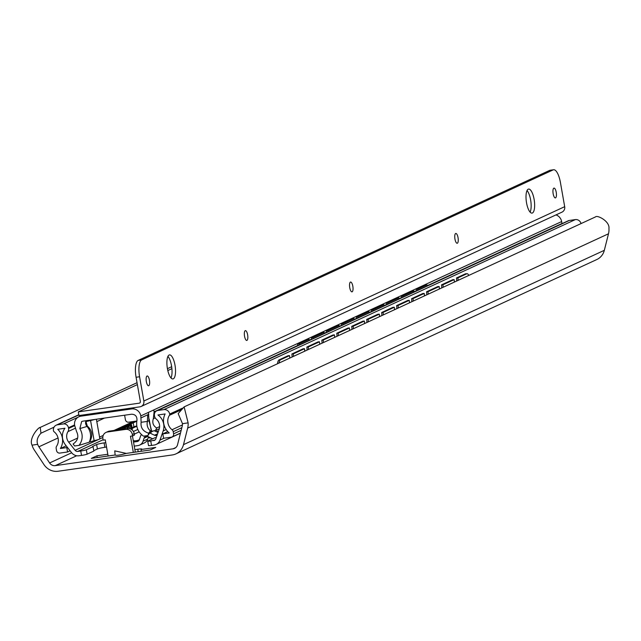 <?xml version="1.0" encoding="UTF-8"?>
<svg xmlns="http://www.w3.org/2000/svg" width="641" height="641" viewBox="0 0 641 641"><rect width="100%" height="100%" fill="white"/><g stroke="black" fill="none" stroke-linecap="round" stroke-linejoin="round"><path stroke-width="0.96" d="M184.119 406.883L595.593 216.866C597.204 214.831 609.944 221.225 608.95 228.533A16.458 15.456 65.2 0 1 608.493 233.781L604.327 250.319A14.983 14.078 65.2 0 1 596.827 259.525L175.995 453.86A14.983 14.078 65.2 0 1 172.301 454.95L58.131 471.247A14.983 14.078 65.2 0 1 43.941 464.573L34.294 450.006A16.458 15.456 65.2 0 1 32.05 445.142C28.637 438.708 38.204 427.186 40.223 427.419L40.968 433.204C37.45 437.018 36.353 440.728 37.675 444.341A10.488 9.855 -114.8 0 0 38.901 446.809L49.605 462.962A5.993 5.633 -114.8 0 0 55.278 465.63L173.078 448.812A5.993 5.633 -114.8 0 0 177.557 444.694L182.172 426.361A10.488 9.855 -114.8 0 0 182.493 423.669L178.174 413.613L184.119 406.883L188.117 422.868A16.458 15.456 65.2 0 1 187.661 428.116L183.494 444.654A14.983 14.078 65.2 0 1 175.995 453.86M171.676 366.716L167.429 368.679M137.038 382.709L40.223 427.419M54.036 427.17L40.968 433.204M126.309 453.403C119.859 455.19 116.133 455.727 115.14 454.998L114.747 450.863L126.309 453.403L150.13 450.006L155.739 447.41L141.036 449.509L141.341 451.256M134.858 449.645L137.775 449.229A5.993 0.561 170 0 1 141.805 449.053A5.993 0.561 170 0 1 141.501 449.293L141.036 449.509M114.915 455.03L91.318 458.395L96.935 455.807L107.816 454.253M150.939 437.979A11.987 1.114 170 0 1 149.129 437.715A11.987 1.114 170 0 1 149.553 437.322M108.121 455.999L105.276 439.83L103.169 440.135L102.913 438.66A5.993 5.633 65.2 0 1 107.48 431.986L125.676 429.39A5.993 5.633 65.2 0 1 132.318 434.47L132.575 435.936L130.476 436.233L133.328 452.402M132.447 435.952L134.939 450.07A7.492 2.476 -98.1 0 1 135.203 452.129M105.997 432.419L107.872 431.561A5.993 5.633 65.2 0 1 109.347 431.121L127.551 428.525A5.993 5.633 65.2 0 1 134.185 433.604L134.442 435.071L132.575 435.936M97.24 457.554L96.935 455.807M456.761 280.974L456.48 277.962L457.898 277.882L458.131 280.341M457.898 277.882L466.784 273.779A7.492 2.412 87 0 1 467.089 273.707A7.492 2.412 87 0 1 468.755 275.438M442.931 284.796L454.157 279.612L452.738 279.684L441.521 284.868L442.931 284.796L443.163 287.256M454.157 279.612L454.389 282.072M427.972 291.703L439.197 286.519L437.779 286.599L426.553 291.775L427.972 291.703L428.204 294.163M439.197 286.519L439.422 288.979M413.012 298.61L424.23 293.434L422.812 293.506L411.594 298.69L413.012 298.61L413.237 301.07M424.23 293.434L424.462 295.894M398.045 305.525L409.27 300.341L407.852 300.413L396.627 305.597L398.045 305.525L398.277 307.984M409.27 300.341L409.495 302.8M383.086 312.431L394.303 307.247L392.885 307.327L381.667 312.504L383.086 312.431L383.31 314.891M394.303 307.247L394.536 309.707M368.118 319.346L379.344 314.162L377.926 314.234L366.7 319.418L368.118 319.346L368.351 321.798M379.344 314.162L379.576 316.622M353.159 326.253L364.376 321.069L362.958 321.141L351.741 326.325L353.159 326.253L353.391 328.713M364.376 321.069L364.609 323.529M338.192 333.16L349.417 327.984L347.999 328.056L336.773 333.24L338.192 333.16L338.424 335.62M349.417 327.984L349.649 330.435M323.232 340.075L334.45 334.89L333.04 334.963L321.814 340.147L323.232 340.075L323.465 342.534M334.45 334.89L334.682 337.35M308.265 346.981L319.49 341.797L318.072 341.877L306.855 347.053L308.265 346.981L308.497 349.441M319.49 341.797L319.723 344.257M277.473 363.767A7.492 2.412 -93 0 1 279.075 359.881L280.494 359.809L289.564 355.619L289.796 358.079M280.494 359.809A7.492 2.412 87 0 0 278.987 363.07M293.306 353.888L304.531 348.712L303.113 348.784L291.887 353.968L293.306 353.888L293.538 356.348M304.531 348.712L304.755 351.164M456.48 277.962L465.366 273.859A7.492 2.412 -93 0 1 465.67 273.779A7.492 2.412 -93 0 1 465.975 273.827M279.075 359.881L288.146 355.691L289.564 355.619M441.521 284.868L441.801 287.881M426.553 291.775L426.834 294.796M411.594 298.69L411.875 301.703M396.627 305.597L396.915 308.609M381.667 312.504L381.948 315.524M366.7 319.418L366.989 322.431M351.741 326.325L352.021 329.338M336.773 333.24L337.062 336.253M321.814 340.147L322.094 343.159M306.855 347.053L307.135 350.074M291.887 353.968L292.168 356.981M569.328 220.456L157.846 410.472A4.495 4.223 -114.8 0 0 156.741 410.801L568.222 220.784A4.495 4.223 65.2 0 1 569.328 220.456L575.346 219.599A5.248 4.928 65.2 0 1 581.05 223.581M66.183 445.815L60.39 448.492A14.983 14.078 65.2 0 0 57.738 429.286L64.933 428.26A13.485 12.668 65.2 0 0 65.462 444.902L71.6 452.69A8.245 7.74 -114.8 0 0 78.979 455.775L81.519 455.414A4.495 0.417 -10 0 0 87.12 454.173L93.834 451.072L93.057 446.665A5.993 0.561 -10 0 1 92.584 446.529A5.993 0.561 -10 0 1 92.889 446.288L96.631 444.566A5.993 0.561 170 0 1 104.098 442.899L104.884 447.306A5.993 0.561 -10 0 0 97.408 448.972L93.754 450.655M105.765 442.627A2.997 2.812 65.2 0 1 105.324 442.723L104.098 442.899M93.057 446.665L86.343 449.758L87.12 454.173M75.197 428.284L67.986 431.617A8.99 8.445 -114.8 0 0 68.707 442.178L75.117 450.303A2.997 2.812 65.2 0 0 77.801 451.424L80.742 451.008A4.495 0.417 -10 0 0 86.343 449.758M141.445 434.606A7.147 6.714 -114.8 0 0 140.379 436.601L139.337 439.694A2.997 2.812 65.2 0 1 137.166 441.537L134.081 441.978A8.389 7.884 65.2 0 1 133.56 442.258M157.037 435.343L156.084 435.479A2.997 2.812 65.2 0 1 154.489 435.231L149.898 433.052M134.241 446.128L137.879 445.607A7.147 6.714 -114.8 0 0 139.642 445.094A7.147 6.714 -114.8 0 0 143.071 441.216L144.105 438.115A2.997 2.812 65.2 0 1 147.871 436.521L152.654 438.789M104.884 447.306A9.743 9.15 -114.8 0 0 106.518 446.905M158.015 432.523L154.257 430.744M156.388 430.055L158.143 432.17M118.537 429.198L120.404 428.332A10.488 9.855 -114.8 0 1 122.992 427.571L121.117 428.436A10.488 9.855 -114.8 0 0 118.537 429.198A10.488 9.855 -114.8 0 0 117.111 430.015M121.117 428.436L125.163 427.851L125.34 428.837M156.316 437.442A5.993 0.561 -10 0 1 154.657 437.867L147.943 440.968A4.495 0.417 -10 0 0 147.718 441.152A4.495 0.417 -10 0 0 150.747 441.016L155.066 439.958M148.72 445.375A4.495 0.417 -10 0 0 148.496 445.559A4.495 0.417 -10 0 0 151.524 445.423L150.747 441.016M180.45 433.212L156.092 444.461A8.245 7.74 -114.8 0 1 154.056 445.062L151.524 445.423M132.022 429.454A5.993 0.561 -10 0 0 132.326 429.214L131.549 424.807A5.993 0.561 -10 0 1 131.245 425.047L131.709 429.598M136.789 425.977A5.993 0.561 -10 0 0 133.905 426.802L132.046 427.659M131.549 424.807A5.993 0.561 -10 0 0 128.993 424.799L123.921 427.138A10.488 9.855 -114.8 0 0 121.341 427.9A10.488 9.855 -114.8 0 0 120.877 428.132M128.993 424.799L135.972 421.578A5.993 0.561 170 0 1 136.773 421.401M122.992 427.571L127.038 426.994L125.163 427.851M123.921 427.138L127.968 426.561L128.128 427.443L127.19 427.876L127.038 426.994M131.245 425.047L126.133 426.377L128.905 426.129L127.968 426.561M137.454 440.423A8.389 7.884 65.2 0 1 133.272 440.647M139.642 445.094L144.313 442.931A7.147 6.714 -114.8 0 0 147.742 439.053L148.496 436.817M139.321 439.742L134.081 441.978M128.905 426.129L129.338 428.565M128.128 427.443L127.142 427.579M130.307 425.48L130.956 429.133M60.39 448.492L66.784 447.578L67.561 451.985L59.861 453.083A2.997 2.812 -114.8 0 1 56.544 450.543L56.16 448.38A2.997 2.812 -114.8 0 1 56.608 446.2A10.488 9.855 -114.8 0 0 54.068 431.746A1.498 1.41 -114.8 0 1 53.483 430.776L53.467 430.648A5.248 4.928 -114.8 0 1 57.458 424.807L63.475 423.941A4.495 4.223 -114.8 0 1 68.459 427.755L68.579 428.46A4.495 4.223 -114.8 0 1 67.986 431.617M156.741 410.801A4.495 4.223 -114.8 0 0 154.425 415.48L154.545 416.185A4.495 4.223 -114.8 0 0 156.196 419.03A8.99 8.445 -114.8 0 1 159.144 429.27L155.851 438.781A2.997 2.812 65.2 0 1 153.688 440.599M157.846 410.472L163.864 409.615A5.248 4.928 -114.8 0 1 169.673 414.062L169.697 414.182A1.498 1.41 -114.8 0 1 169.472 415.272A10.488 9.855 -114.8 0 0 172.036 429.726A2.997 2.812 -114.8 0 1 173.206 431.673L173.591 433.837A2.997 2.812 -114.8 0 1 171.307 437.178L163.607 438.276L162.83 433.869L169.224 432.955A14.983 14.078 65.2 0 1 165.138 413.95L157.95 414.975A13.485 12.668 65.2 0 1 163.175 430.952L160.01 440.071A8.245 7.74 -114.8 0 1 156.092 444.461M67.361 447.314L66.784 447.578M70.117 450.807L67.561 451.985M167.774 431.585L162.83 433.869M416.338 290.918L416.169 289.251L417.579 289.163L417.7 290.293M417.579 289.163L426.465 285.061A7.492 2.42 86.5 0 1 426.762 284.989A7.492 2.42 86.5 0 1 427.819 285.622M402.62 296.078L413.838 290.894L412.427 290.982L401.202 296.166L402.62 296.078L402.732 297.2M413.838 290.894L413.958 292.024M387.653 302.985L398.878 297.801L397.46 297.889L386.243 303.073L387.653 302.985L387.773 304.114M398.878 297.801L398.99 298.93M372.693 309.899L383.919 304.715L382.501 304.804L371.275 309.98L372.693 309.899L372.806 311.021M383.919 304.715L384.031 305.837M357.734 316.806L368.952 311.622L367.533 311.71L356.316 316.894L357.734 316.806L357.846 317.928M368.952 311.622L369.072 312.752M342.767 323.713L353.992 318.529L352.574 318.617L341.349 323.801L342.767 323.713L342.879 324.843M353.992 318.529L354.104 319.659M327.807 330.628L339.025 325.444L337.615 325.532L326.389 330.716L327.807 330.628L327.92 331.75M339.025 325.444L339.145 326.565M297.304 345.892A7.492 2.42 -93.5 0 1 298.61 343.536L300.028 343.448L309.098 339.265L309.218 340.387M300.028 343.448A7.492 2.42 86.5 0 0 298.906 345.146M312.84 337.535L324.066 332.35L322.647 332.439L311.422 337.623L312.84 337.535L312.96 338.664M324.066 332.35L324.178 333.48M416.169 289.251L425.047 285.149A7.492 2.42 -93.5 0 1 425.352 285.077A7.492 2.42 -93.5 0 1 425.656 285.117M298.61 343.536L307.688 339.345L309.098 339.265M401.202 296.166L401.37 297.833M386.243 303.073L386.411 304.739M371.275 309.98L371.451 311.646M356.316 316.894L356.484 318.561M341.349 323.801L341.525 325.468M326.389 330.716L326.557 332.383M311.422 337.623L311.598 339.289M555.987 214.911A8.245 7.74 65.2 0 1 561.644 221.57L561.981 223.485A14.983 14.078 65.2 0 1 562.013 223.653M131.533 414.222C135.339 414.318 137.15 416.386 136.966 420.424C135.804 426.898 137.975 432.146 143.48 436.168L147.903 435.535L148.704 433.228C142.999 431.377 140.475 427.723 141.124 422.275L140.812 415.905A8.245 7.74 -114.8 0 0 131.685 408.926L80.91 416.169A8.245 7.74 -114.8 0 0 78.883 416.77A8.245 7.74 -114.8 0 0 74.636 425.352L76.535 431.497C79.027 436.497 77.882 440.671 73.098 444.021L74.644 445.992L79.075 445.359C82.921 440.006 83.178 434.414 79.853 428.573L81.663 421.522L82.881 421.161L131.533 414.222M124.61 415.208L125.388 419.639A2.997 2.812 -114.8 0 0 128.705 422.179L136.837 421.017M148.784 414.294L147.694 414.799L147.422 421.425A8.99 8.445 65.2 0 0 147.214 422.403A8.99 8.445 65.2 0 0 150.347 430.904L151.492 430.375L148.976 420.704L148.448 412.387L153.76 409.928L154.096 411.843L153.343 418.685C152.053 422.731 153.167 425.832 156.684 427.98L155.491 430.464L151.316 431.393A5.248 0.489 170 0 1 151.316 431.393L151.308 431.345M151.492 430.375L151.084 432.499L149.545 433.212L147.903 435.535M159.321 428.701L155.491 430.464M96.39 419.238L99.836 438.765A10.488 0.978 170 0 1 94.115 440.671L79.075 445.359M133.344 421.514L113.97 430.464M103.217 435.431L99.539 437.122M159.633 426.618L156.684 427.98M148.704 433.228L150.347 430.904L149.545 433.212M89.307 420.248A5.248 0.489 170 0 1 88.29 420.488L88.594 420.352M94.58 419.494A10.488 0.978 170 0 1 90.565 420.536L85.974 421.562L88.29 420.488M85.974 421.562L87.296 426.017L86.888 426.209A4.944 4.647 65.2 0 1 86.022 420.712M79.853 428.573L87.088 426.433C90.798 431.217 91.575 436.329 89.436 441.793M87.296 426.017C92.232 430.383 93.057 435.584 89.772 441.633M139.578 376.764L143.856 401.01A5.248 4.928 65.2 0 1 139.858 406.851L78.955 415.544L78.306 411.875L139.209 403.181A1.498 1.41 -114.8 0 0 140.355 401.514L136.076 377.261A14.983 4.96 -98.1 0 1 138.16 360.41L549.641 170.394A14.983 4.96 -98.1 0 1 550.114 170.25L553.616 169.753A14.983 4.96 81.9 0 0 553.143 169.889L141.661 359.913A14.983 4.96 81.9 0 0 139.578 376.764L136.076 377.261M527.038 190.545A12.139 4.014 -98.1 0 1 530.612 199.84A12.139 4.014 -98.1 0 1 530.115 212.131M167.926 356.38A12.139 4.014 -98.1 0 1 171.5 365.674A12.139 4.014 -98.1 0 1 171.003 377.966M149.433 380.161A4.944 1.635 -98.1 0 1 148.584 385.77A4.944 1.635 -98.1 0 1 146.34 381.587A4.944 1.635 -98.1 0 1 147.19 375.979A4.944 1.635 -98.1 0 1 149.433 380.161M143.856 401.01L564.689 206.674L560.41 182.429A14.983 4.96 81.9 0 0 553.616 169.753M247.626 334.818A4.944 1.635 -98.1 0 1 246.777 340.427A4.944 1.635 -98.1 0 1 244.541 336.237A4.944 1.635 -98.1 0 1 245.383 330.636A4.944 1.635 -98.1 0 1 247.626 334.818M352.83 286.231A4.944 1.635 -98.1 0 1 351.989 291.839A4.944 1.635 -98.1 0 1 349.746 287.657A4.944 1.635 -98.1 0 1 350.587 282.048A4.944 1.635 -98.1 0 1 352.83 286.231M458.043 237.651A4.944 1.635 -98.1 0 1 457.193 243.26A4.944 1.635 -98.1 0 1 454.958 239.069A4.944 1.635 -98.1 0 1 455.799 233.46A4.944 1.635 -98.1 0 1 458.043 237.651M534.113 199.343A12.139 4.014 -98.1 0 1 532.038 213.108A12.139 4.014 -98.1 0 1 526.541 202.836A12.139 4.014 -98.1 0 1 528.609 189.071A12.139 4.014 -98.1 0 1 534.113 199.343M175.001 365.17A12.139 4.014 -98.1 0 1 172.934 378.935A12.139 4.014 -98.1 0 1 167.429 368.671A12.139 4.014 -98.1 0 1 169.504 354.906A12.139 4.014 -98.1 0 1 175.001 365.17M556.236 192.3A4.944 1.635 -98.1 0 1 555.394 197.909A4.944 1.635 -98.1 0 1 553.151 193.726A4.944 1.635 -98.1 0 1 553.992 188.117A4.944 1.635 -98.1 0 1 556.236 192.3M564.689 206.674A5.248 4.928 65.2 0 1 561.981 212.139L141.148 406.474M78.306 411.875L137.374 384.6M167.814 370.546L171.9 368.655M608.493 233.781L187.661 428.116M188.117 422.868L182.493 423.669M37.675 444.341L32.05 445.142M604.327 250.319L183.494 444.654M58.043 437.971L38.901 446.809M71.664 452.77L49.605 462.962M76.672 455.751L55.278 465.63M175.842 447.538L173.078 448.812M138.208 451.705L137.775 449.229M132.318 434.47L134.185 433.604M125.676 429.39L127.551 428.525M107.48 431.986L109.347 431.121M465.366 273.859L466.784 273.779M96.631 444.566L97.408 448.972M77.801 451.424L103.105 439.742M105.749 442.53L105.324 442.723M157.574 433.805L154.489 435.231M153.407 430.928L151.188 431.954M157.165 434.983L156.084 435.479M136.805 421.185L135.972 421.578M137.799 429.454L133.408 431.489M138.544 440.904L137.166 441.537M132.182 428.388L136.837 426.241M129.049 425.656L129.57 428.613M133.152 422.523L133.905 426.802M147.742 439.053L143.071 441.216M147.71 436.457L144.105 438.115M81.519 455.414L80.742 451.008M78.843 414.927L57.458 424.807M78.106 417.187L63.475 423.941M74.572 424.927L68.459 427.755M74.685 425.64L68.579 428.46M77.681 438.035L68.707 442.178M75.117 450.303L98.514 439.502M99.74 438.933L102.816 437.507M575.346 219.599L163.864 409.615M182.477 408.149L169.673 414.062M182.228 408.397L169.697 414.182M180.778 410.056L169.472 415.272M182.429 424.919L172.036 429.726M181.844 427.691L173.206 431.673M181.171 430.335L173.591 433.837M166.171 429.566L163.175 430.952M164.024 438.212L160.01 440.071M425.047 285.149L426.465 285.061M131.685 408.926L134.522 407.62M83.747 414.863L80.91 416.169M561.644 221.57L153.76 409.928M148.448 412.387L140.812 415.905M561.981 223.485L427.715 285.485M416.321 290.75L413.942 291.847M401.354 297.656L398.974 298.754M386.395 304.571L384.015 305.669M371.427 311.478L369.048 312.576M356.468 318.385L354.088 319.49M341.501 325.299L339.121 326.397M326.541 332.206L324.162 333.304M311.582 339.113L309.202 340.219M297.36 345.683L154.096 411.843M147.694 414.799L141.148 417.82M149.121 418.958L151.012 429.654M148.976 420.704L147.422 421.425L141.124 422.275M155.17 417.844L153.343 418.685M104.491 418.076L96.807 421.626M90.565 420.536L94.115 440.671M141.661 359.913L138.16 360.41M549.641 170.394L553.143 169.889M139.209 403.181L139.906 402.86M465.67 273.779L467.089 273.707M135.98 421.137L121.341 427.9M139.121 431.898L134.281 434.133M148.496 445.559L147.718 441.152M78.811 414.727L56.168 425.183M180.49 433.06L172.044 436.962M425.352 285.077L426.762 284.989M78.883 416.77L82.681 415.015"/></g></svg>
